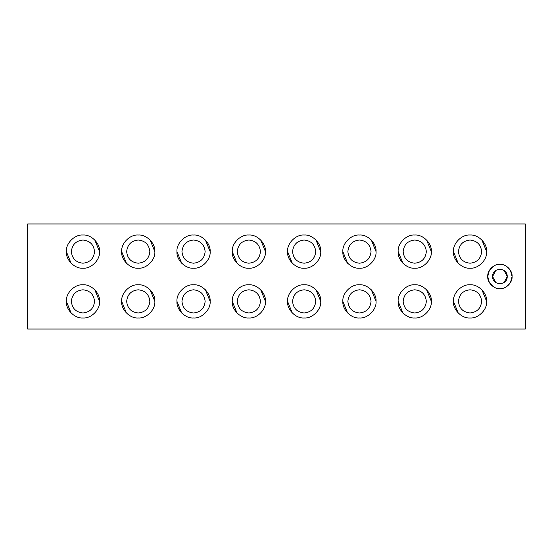 <?xml version="1.0" encoding="UTF-8"?>
<svg xmlns="http://www.w3.org/2000/svg" width="553" height="553" viewBox="0 0 553 553"><rect width="100%" height="100%" fill="white"/><g stroke="black" fill="none" stroke-linecap="round" stroke-linejoin="round"><path stroke-width="0.83" d="M525.35 329.035L27.65 329.035L27.65 223.965L525.35 223.965L525.35 329.035M154.84 301.385C155.58 293.18 146.455 284.055 138.25 284.795C130.045 284.055 120.92 293.18 121.66 301.385C120.92 309.59 130.045 318.715 138.25 317.975C146.455 318.715 155.58 309.59 154.84 301.385L150.091 289.765M342.86 301.385C342.12 309.59 351.245 318.715 359.45 317.975C367.655 318.715 376.78 309.59 376.04 301.385C376.78 293.18 367.655 284.055 359.45 284.795C351.245 284.055 342.12 293.18 342.86 301.385L347.609 313.005M232.26 301.385C231.52 309.59 240.645 318.715 248.85 317.975C257.055 318.715 266.18 309.59 265.44 301.385C266.18 293.18 257.055 284.055 248.85 284.795C240.645 284.055 231.52 293.18 232.26 301.385L237.009 313.005M453.46 301.385C452.72 309.59 461.845 318.715 470.05 317.975C478.255 318.715 487.38 309.59 486.64 301.385C487.38 293.18 478.255 284.055 470.05 284.795C461.845 284.055 452.72 293.18 453.46 301.385L458.209 313.005M494.099 287.187L489.336 282.514L487.746 276.5C487.2 282.521 493.891 289.212 499.912 288.666C505.933 289.212 512.624 282.521 512.078 276.5C512.624 270.479 505.933 263.788 499.912 264.334C493.891 263.788 487.2 270.479 487.746 276.5L489.336 270.486L494.099 265.813M66.36 301.385C65.62 309.59 74.745 318.715 82.95 317.975C91.155 318.715 100.28 309.59 99.54 301.385C100.28 293.18 91.155 284.055 82.95 284.795C74.745 284.055 65.62 293.18 66.36 301.385L71.109 313.005M398.16 251.615C397.42 259.82 406.545 268.945 414.75 268.205C422.955 268.945 432.08 259.82 431.34 251.615C432.08 243.41 422.955 234.285 414.75 235.025C406.545 234.285 397.42 243.41 398.16 251.615L402.909 263.235M287.56 251.615C286.82 259.82 295.945 268.945 304.15 268.205C312.355 268.945 321.48 259.82 320.74 251.615C321.48 243.41 312.355 234.285 304.15 235.025C295.945 234.285 286.82 243.41 287.56 251.615L292.309 263.235M176.96 251.615C176.22 259.82 185.345 268.945 193.55 268.205C201.755 268.945 210.88 259.82 210.14 251.615C210.88 243.41 201.755 234.285 193.55 235.025C185.345 234.285 176.22 243.41 176.96 251.615L181.709 263.235M66.36 251.615C65.62 259.82 74.745 268.945 82.95 268.205C91.155 268.945 100.28 259.82 99.54 251.615C100.28 243.41 91.155 234.285 82.95 235.025C74.745 234.285 65.62 243.41 66.36 251.615L71.109 263.235M121.66 251.615C120.92 259.82 130.045 268.945 138.25 268.205C146.455 268.945 155.58 259.82 154.84 251.615C155.58 243.41 146.455 234.285 138.25 235.025C130.045 234.285 120.92 243.41 121.66 251.615L126.409 263.235M232.26 251.615C231.52 259.82 240.645 268.945 248.85 268.205C257.055 268.945 266.18 259.82 265.44 251.615C266.18 243.41 257.055 234.285 248.85 235.025C240.645 234.285 231.52 243.41 232.26 251.615L237.009 263.235M342.86 251.615C342.12 259.82 351.245 268.945 359.45 268.205C367.655 268.945 376.78 259.82 376.04 251.615C376.78 243.41 367.655 234.285 359.45 235.025C351.245 234.285 342.12 243.41 342.86 251.615L347.609 263.235M453.46 251.615C452.72 259.82 461.845 268.945 470.05 268.205C478.255 268.945 487.38 259.82 486.64 251.615C487.38 243.41 478.255 234.285 470.05 235.025C461.845 234.285 452.72 243.41 453.46 251.615L458.209 263.235M176.96 301.385C176.22 309.59 185.345 318.715 193.55 317.975C201.755 318.715 210.88 309.59 210.14 301.385C210.88 293.18 201.755 284.055 193.55 284.795C185.345 284.055 176.22 293.18 176.96 301.385L181.709 313.005M287.56 301.385C286.82 309.59 295.945 318.715 304.15 317.975C312.355 318.715 321.48 309.59 320.74 301.385C321.48 293.18 312.355 284.055 304.15 284.795C295.945 284.055 286.82 293.18 287.56 301.385L292.309 313.005M398.16 301.385C397.42 309.59 406.545 318.715 414.75 317.975C422.955 318.715 432.08 309.59 431.34 301.385C432.08 293.18 422.955 284.055 414.75 284.795C406.545 284.055 397.42 293.18 398.16 301.385L402.909 313.005M371.291 289.765L376.04 301.385M126.409 313.005L121.66 301.385M149.835 301.385C149.103 294.396 145.239 290.532 138.25 289.8C131.261 290.532 127.397 294.396 126.665 301.385C127.397 308.374 131.261 312.238 138.25 312.97C145.239 312.238 149.103 308.374 149.835 301.385M260.691 289.765L265.44 301.385M371.035 301.385C370.303 294.396 366.439 290.532 359.45 289.8C352.461 290.532 348.597 294.396 347.865 301.385C348.597 308.374 352.461 312.238 359.45 312.97C366.439 312.238 370.303 308.374 371.035 301.385M481.891 289.765L486.64 301.385M260.435 301.385C259.703 294.396 255.839 290.532 248.85 289.8C241.861 290.532 237.997 294.396 237.265 301.385C237.997 308.374 241.861 312.238 248.85 312.97C255.839 312.238 259.703 308.374 260.435 301.385M94.791 289.765L99.54 301.385M426.335 301.385C425.603 294.396 421.739 290.532 414.75 289.8C407.761 290.532 403.897 294.396 403.165 301.385C403.897 308.374 407.761 312.238 414.75 312.97C421.739 312.238 425.603 308.374 426.335 301.385M505.725 265.813L510.488 270.486L512.078 276.5L510.488 282.514L505.725 287.187M481.635 301.385C480.903 294.396 477.039 290.532 470.05 289.8C463.061 290.532 459.197 294.396 458.465 301.385C459.197 308.374 463.061 312.238 470.05 312.97C477.039 312.238 480.903 308.374 481.635 301.385M205.391 289.765L210.14 301.385M94.535 301.385C93.803 294.396 89.939 290.532 82.95 289.8C75.961 290.532 72.097 294.396 71.365 301.385C72.097 308.374 75.961 312.238 82.95 312.97C89.939 312.238 93.803 308.374 94.535 301.385M315.735 301.385C315.003 294.396 311.139 290.532 304.15 289.8C297.161 290.532 293.297 294.396 292.565 301.385C293.297 308.374 297.161 312.238 304.15 312.97C311.139 312.238 315.003 308.374 315.735 301.385M205.135 301.385C204.403 294.396 200.539 290.532 193.55 289.8C186.561 290.532 182.697 294.396 181.965 301.385C182.697 308.374 186.561 312.238 193.55 312.97C200.539 312.238 204.403 308.374 205.135 301.385M504.156 270.562L507.212 276.5C507.613 267.085 492.211 267.085 492.612 276.5C492.211 285.915 507.613 285.915 507.212 276.5L504.156 282.438M426.591 239.995L431.34 251.615M315.991 289.765L320.74 301.385M426.335 251.615C425.603 244.626 421.739 240.762 414.75 240.03C407.761 240.762 403.897 244.626 403.165 251.615C403.897 258.604 407.761 262.468 414.75 263.2C421.739 262.468 425.603 258.604 426.335 251.615M481.635 251.615C480.903 244.626 477.039 240.762 470.05 240.03C463.061 240.762 459.197 244.626 458.465 251.615C459.197 258.604 463.061 262.468 470.05 263.2C477.039 262.468 480.903 258.604 481.635 251.615M315.991 239.995L320.74 251.615M371.035 251.615C370.303 244.626 366.439 240.762 359.45 240.03C352.461 240.762 348.597 244.626 347.865 251.615C348.597 258.604 352.461 262.468 359.45 263.2C366.439 262.468 370.303 258.604 371.035 251.615M205.391 239.995L210.14 251.615M315.735 251.615C315.003 244.626 311.139 240.762 304.15 240.03C297.161 240.762 293.297 244.626 292.565 251.615C293.297 258.604 297.161 262.468 304.15 263.2C311.139 262.468 315.003 258.604 315.735 251.615M426.591 289.765L431.34 301.385M260.435 251.615C259.703 244.626 255.839 240.762 248.85 240.03C241.861 240.762 237.997 244.626 237.265 251.615C237.997 258.604 241.861 262.468 248.85 263.2C255.839 262.468 259.703 258.604 260.435 251.615M94.791 239.995L99.54 251.615M205.135 251.615C204.403 244.626 200.539 240.762 193.55 240.03C186.561 240.762 182.697 244.626 181.965 251.615C182.697 258.604 186.561 262.468 193.55 263.2C200.539 262.468 204.403 258.604 205.135 251.615M149.835 251.615C149.103 244.626 145.239 240.762 138.25 240.03C131.261 240.762 127.397 244.626 126.665 251.615C127.397 258.604 131.261 262.468 138.25 263.2C145.239 262.468 149.103 258.604 149.835 251.615M150.091 239.995L154.84 251.615M94.535 251.615C93.803 244.626 89.939 240.762 82.95 240.03C75.961 240.762 72.097 244.626 71.365 251.615C72.097 258.604 75.961 262.468 82.95 263.2C89.939 262.468 93.803 258.604 94.535 251.615M495.668 282.438L492.612 276.5L495.668 270.562M260.691 239.995L265.44 251.615M481.891 239.995L486.64 251.615M371.291 239.995L376.04 251.615"/></g></svg>
